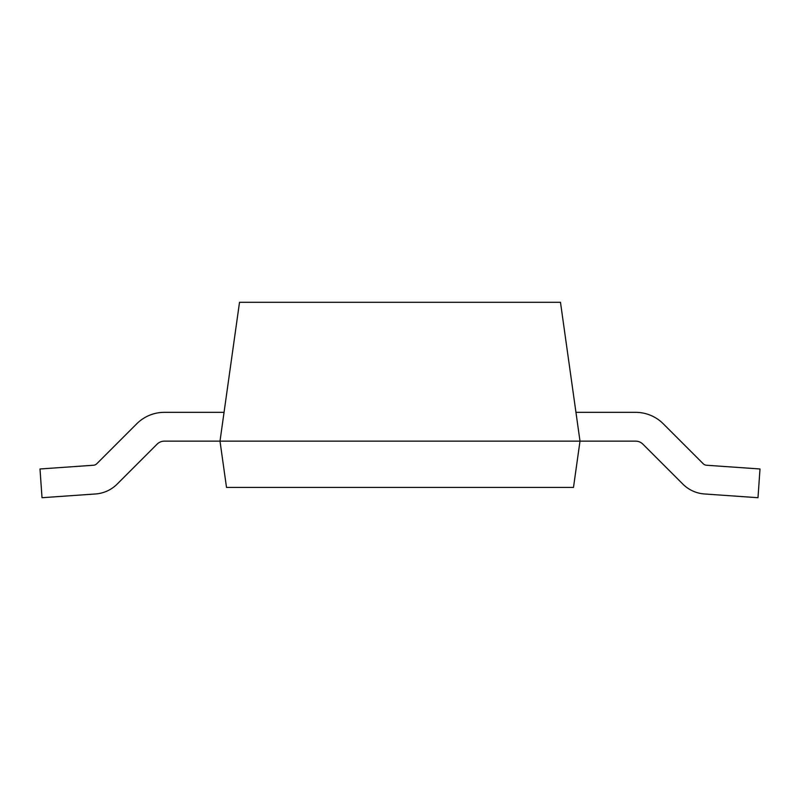 <?xml version="1.0" encoding="UTF-8"?>
<svg xmlns="http://www.w3.org/2000/svg" width="800" height="800" viewBox="0 0 800 800"><rect width="100%" height="100%" fill="white"/><g stroke="black" fill="none" stroke-linecap="round" stroke-linejoin="round"><path stroke-width="1.2" d="M224.05 412.34L164.37 412.34A39.09 39.09 0 0 0 136.74 423.79L96.78 463.75A5.14 5.14 0 0 1 93.5 465.24L40 468.98L42.01 497.71L95.51 493.97A33.94 33.94 0 0 0 117.14 484.11L157.1 444.16A10.29 10.29 0 0 1 164.37 441.14L220 441.14L226.51 487.43L573.49 487.43L580 441.14L560.48 302.29L239.52 302.29L220 441.14L635.63 441.14A10.29 10.29 0 0 1 642.9 444.16L682.86 484.11A33.94 33.94 0 0 0 704.49 493.97L757.99 497.71L760 468.98L706.5 465.24A5.14 5.14 0 0 1 703.22 463.75L663.26 423.79A39.09 39.09 0 0 0 635.63 412.34L575.95 412.34M96.78 463.75A5.14 5.14 0 0 1 93.5 465.24A5.14 5.14 0 0 0 96.78 463.75M42.01 497.71L95.51 493.97L42.01 497.71M157.1 444.16A10.29 10.29 0 0 1 164.37 441.14A10.29 10.29 0 0 0 157.1 444.16"/></g></svg>
